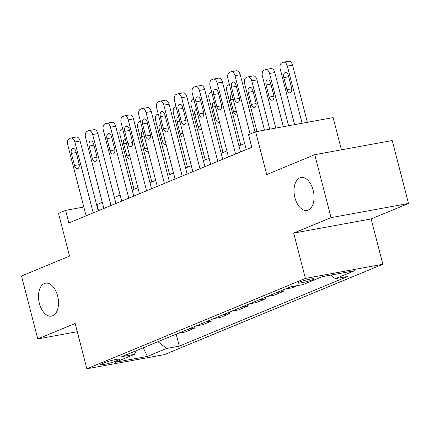 <?xml version="1.0" encoding="UTF-8"?>
<svg xmlns="http://www.w3.org/2000/svg" width="430" height="430" viewBox="0 0 430 430"><rect width="100%" height="100%" fill="white"/><g stroke="black" fill="none" stroke-linecap="round" stroke-linejoin="round"><path stroke-width="0.64" d="M294.932 197.736A16.727 9.713 79.6 0 1 301.032 177.509A16.727 9.713 79.6 0 1 313.153 190.2A16.727 9.713 79.6 0 1 307.052 210.426A16.727 9.713 79.6 0 1 294.932 197.736M39.393 303.424A16.727 9.713 79.6 0 1 45.494 283.198A16.727 9.713 79.6 0 1 57.615 295.888A16.727 9.713 79.6 0 1 51.514 316.114A16.727 9.713 79.6 0 1 39.393 303.424M299.242 282.171A8.364 0.844 165.5 0 0 297.839 283.042A8.364 0.844 165.5 0 0 303.655 282.365A8.364 0.844 165.5 0 0 312.637 279.72A8.364 0.844 165.5 0 0 314.04 278.85A8.364 0.844 165.5 0 0 308.224 279.527A8.364 0.844 165.5 0 0 299.242 282.171M341.436 149.817L333.105 117.6L255.651 131.763L248.529 134.703L251.786 147.297L68.854 222.955L65.597 210.361L58.48 213.307L69.547 256.113L21.5 275.985L37.781 338.931L77.276 331.707M408.5 203.476L392.219 140.529L314.765 154.692L331.046 217.639L293.674 233.098L305.397 278.42L382.85 264.256L371.128 218.934L408.5 203.476L331.046 217.639M305.397 278.42L86.871 368.795L164.325 354.632L382.85 264.256M115.116 361.367L118.245 360.071A8.105 0.817 165.5 0 0 119.605 359.227A8.105 0.817 165.5 0 0 113.966 359.883A8.105 0.817 165.5 0 0 105.269 362.442L102.136 363.737A8.105 0.817 165.5 0 0 100.781 364.581A8.105 0.817 165.5 0 0 106.414 363.925A8.105 0.817 165.5 0 0 115.116 361.367L114.692 359.727M157.934 341.7L166.63 348.461L179.294 346.145L347.994 276.377L335.33 278.694L330.713 275.103M166.63 348.461L147.409 356.411L115.175 362.307L134.391 354.358L136.219 350.681M335.33 278.694L354.546 270.744L322.312 276.64L303.091 284.59L290.427 286.901L121.728 356.674L134.391 354.358M255.651 131.763L266.718 174.564L314.765 154.692M86.871 368.795L75.148 323.473L37.781 338.931M102.319 202.417L96.573 204.701M83.812 207.034L65.597 210.361M244.681 143.539L238.956 145.91M226.889 150.903L221.16 153.268M209.093 158.261L203.369 160.626M191.296 165.62L185.572 167.99M173.5 172.978L167.775 175.349M155.708 180.342L149.979 182.707M137.912 187.7L132.187 190.065M120.115 195.059L114.391 197.429M98.561 210.668L96.997 204.621M179.294 346.145L176.192 334.148M178.273 333.288L185.104 332.041L194.355 328.214L193.989 326.789M297.254 285.654L291.873 287.88L285.047 289.132M276.501 292.663L283.332 291.411L282.962 289.992M283.332 291.411L274.077 295.238L267.25 296.49M258.709 300.022L265.536 298.775L265.17 297.35M265.536 298.775L256.285 302.602L249.454 303.849M240.913 307.38L247.739 306.133L247.374 304.709M247.739 306.133L238.489 309.96L231.657 311.207M223.116 314.744L229.948 313.491L229.577 312.067M229.948 313.491L220.692 317.318L213.866 318.571M205.32 322.102L212.151 320.85L211.78 319.431M212.151 320.85L202.895 324.682L196.069 325.929M187.528 329.461L194.355 328.214M143.228 347.784L147.409 356.411M293.674 233.098L371.128 218.934M86.091 215.822L67.741 144.878A5.23 3.037 -100.4 0 1 69.284 138.664L70.708 138.078A5.23 3.037 -100.4 0 1 71.074 137.971A5.23 3.037 -100.4 0 1 74.858 141.932L93.208 212.882M98.158 210.834L80.093 140.975L74.858 141.932M71.364 153.413A4.182 2.429 79.6 0 1 72.89 148.355A4.182 2.429 79.6 0 1 75.922 151.527L79.05 163.615A4.182 2.429 79.6 0 1 77.524 168.673A4.182 2.429 79.6 0 1 74.492 165.496L71.364 153.413L76.18 152.532M71.074 137.971L76.303 137.014A5.23 3.037 79.6 0 1 80.093 140.975M134.036 189.302L120.078 135.31A5.23 3.037 -100.4 0 1 121.62 129.097L122.647 128.672M125.259 138.782A4.182 2.429 -100.4 0 0 125.227 138.788A4.182 2.429 -100.4 0 0 123.7 143.84L126.829 155.929A4.182 2.429 -100.4 0 0 129.855 159.1A4.182 2.429 -100.4 0 0 130.451 158.847M103.883 208.464L85.538 137.519A5.23 3.037 -100.4 0 1 87.08 131.306L88.505 130.715A5.23 3.037 -100.4 0 1 88.865 130.607A5.23 3.037 -100.4 0 1 92.654 134.574L111.005 205.518M115.955 203.471L97.889 133.617L92.654 134.574M89.16 146.055A4.182 2.429 79.6 0 1 90.687 140.997A4.182 2.429 79.6 0 1 93.719 144.168L96.841 156.257A4.182 2.429 79.6 0 1 95.315 161.309A4.182 2.429 79.6 0 1 92.289 158.138L89.16 146.055L93.977 145.173M88.865 130.607L94.1 129.65A5.23 3.037 79.6 0 1 97.889 133.617M121.679 201.106L103.329 130.161A5.23 3.037 -100.4 0 1 104.877 123.947L106.301 123.356A5.23 3.037 -100.4 0 1 106.661 123.249A5.23 3.037 -100.4 0 1 110.451 127.215L128.796 198.16M133.746 196.112L115.681 126.259L110.451 127.215M106.957 138.691A4.182 2.429 79.6 0 1 108.484 133.639A4.182 2.429 79.6 0 1 111.51 136.81L114.638 148.893A4.182 2.429 79.6 0 1 113.111 153.951A4.182 2.429 79.6 0 1 110.08 150.779L106.957 138.691L111.773 137.81M106.661 123.249L111.897 122.292A5.23 3.037 79.6 0 1 115.681 126.259M139.476 193.747L121.126 122.797A5.23 3.037 -100.4 0 1 122.674 116.584L124.093 115.998A5.23 3.037 -100.4 0 1 124.458 115.89A5.23 3.037 -100.4 0 1 128.242 119.857L146.592 190.802M151.543 188.754L133.477 118.895L128.242 119.857M124.754 131.333A4.182 2.429 79.6 0 1 126.275 126.275A4.182 2.429 79.6 0 1 129.306 129.452L132.435 141.534A4.182 2.429 79.6 0 1 130.908 146.592A4.182 2.429 79.6 0 1 127.877 143.421L124.754 131.333L129.57 130.451M124.458 115.89L129.688 114.934A5.23 3.037 79.6 0 1 133.477 118.895M151.833 181.944L137.869 127.946A5.23 3.037 -100.4 0 1 139.417 121.733L140.438 121.308M143.056 131.419A4.182 2.429 -100.4 0 0 143.023 131.424A4.182 2.429 -100.4 0 0 141.497 136.482L144.62 148.57A4.182 2.429 -100.4 0 0 147.651 151.742A4.182 2.429 -100.4 0 0 148.243 151.489M169.63 174.58L155.665 120.588A5.23 3.037 -100.4 0 1 157.208 114.375L158.235 113.95M160.852 124.06A4.182 2.429 -100.4 0 0 160.815 124.066A4.182 2.429 -100.4 0 0 159.293 129.124L162.416 141.207A4.182 2.429 -100.4 0 0 165.448 144.378A4.182 2.429 -100.4 0 0 166.039 144.125M187.426 167.222L173.462 113.23A5.23 3.037 -100.4 0 1 175.005 107.016L176.031 106.592M178.643 116.702A4.182 2.429 -100.4 0 0 178.611 116.707A4.182 2.429 -100.4 0 0 177.085 121.765L180.213 133.848A4.182 2.429 -100.4 0 0 183.244 137.019A4.182 2.429 -100.4 0 0 183.836 136.767M157.267 186.383L138.922 115.439A5.23 3.037 -100.4 0 1 140.465 109.225L141.889 108.634A5.23 3.037 -100.4 0 1 142.255 108.532A5.23 3.037 -100.4 0 1 146.039 112.493L164.389 183.443M169.339 181.395L151.274 111.537L146.039 112.493M142.545 123.974A4.182 2.429 79.6 0 1 144.072 118.916A4.182 2.429 79.6 0 1 147.103 122.088L150.226 134.176A4.182 2.429 79.6 0 1 148.705 139.229A4.182 2.429 79.6 0 1 145.673 136.057L142.545 123.974L147.361 123.093M142.255 108.532L147.485 107.575A5.23 3.037 79.6 0 1 151.274 111.537M205.218 159.863L191.259 105.866A5.23 3.037 -100.4 0 1 192.801 99.658L193.828 99.233M196.44 109.344A4.182 2.429 -100.4 0 0 196.408 109.349A4.182 2.429 -100.4 0 0 194.881 114.401L198.01 126.49A4.182 2.429 -100.4 0 0 201.036 129.661A4.182 2.429 -100.4 0 0 201.632 129.409M175.064 179.025L156.719 108.081A5.23 3.037 -100.4 0 1 158.261 101.867L159.686 101.276A5.23 3.037 -100.4 0 1 160.046 101.168A5.23 3.037 -100.4 0 1 163.835 105.135L182.186 176.08M187.136 174.032L169.071 104.178L163.835 105.135M160.342 116.616A4.182 2.429 79.6 0 1 161.868 111.558A4.182 2.429 79.6 0 1 164.9 114.729L168.023 126.818A4.182 2.429 79.6 0 1 166.496 131.87A4.182 2.429 79.6 0 1 163.47 128.699L160.342 116.616L165.158 115.734M160.046 101.168L165.281 100.212A5.23 3.037 79.6 0 1 169.071 104.178M192.86 171.667L174.51 100.717A5.23 3.037 -100.4 0 1 176.058 94.503L177.482 93.917A5.23 3.037 -100.4 0 1 177.843 93.81A5.23 3.037 -100.4 0 1 181.632 97.777L199.977 168.721M204.927 166.673L186.862 96.82L181.632 97.777M178.138 109.252A4.182 2.429 79.6 0 1 179.665 104.2A4.182 2.429 79.6 0 1 182.691 107.371L185.819 119.454A4.182 2.429 79.6 0 1 184.293 124.512A4.182 2.429 79.6 0 1 181.261 121.341L178.138 109.252L182.954 108.371M177.843 93.81L183.078 92.853A5.23 3.037 79.6 0 1 186.862 96.82M210.657 164.303L192.307 93.358A5.23 3.037 -100.4 0 1 193.855 87.145L195.274 86.559A5.23 3.037 -100.4 0 1 195.639 86.451A5.23 3.037 -100.4 0 1 199.423 90.413L217.774 161.363M222.724 159.315L204.658 89.456L199.423 90.413M195.935 101.894A4.182 2.429 79.6 0 1 197.456 96.836A4.182 2.429 79.6 0 1 200.487 100.007L203.616 112.096A4.182 2.429 79.6 0 1 202.089 117.153A4.182 2.429 79.6 0 1 199.058 113.982L195.935 101.894L200.751 101.012M195.639 86.451L200.869 85.495A5.23 3.037 79.6 0 1 204.658 89.456M228.448 156.945L210.103 86A5.23 3.037 -100.4 0 1 211.646 79.786L213.07 79.195A5.23 3.037 -100.4 0 1 213.436 79.093A5.23 3.037 -100.4 0 1 217.22 83.055L235.57 154.004M240.52 151.957L222.455 82.098L217.22 83.055M213.726 94.535A4.182 2.429 79.6 0 1 215.253 89.478A4.182 2.429 79.6 0 1 218.284 92.649L221.407 104.737A4.182 2.429 79.6 0 1 219.886 109.79A4.182 2.429 79.6 0 1 216.854 106.618L213.726 94.535L218.542 93.654M213.436 79.093L218.666 78.131A5.23 3.037 79.6 0 1 222.455 82.098M246.245 149.586L227.9 78.642A5.23 3.037 -100.4 0 1 229.443 72.428L230.867 71.837A5.23 3.037 -100.4 0 1 231.227 71.729A5.23 3.037 -100.4 0 1 235.017 75.696L250.109 134.053M255.06 132.005L240.252 74.739L235.017 75.696M231.523 87.172A4.182 2.429 79.6 0 1 233.049 82.119A4.182 2.429 79.6 0 1 236.081 85.29L239.204 97.373A4.182 2.429 79.6 0 1 237.677 102.431A4.182 2.429 79.6 0 1 234.651 99.26L231.523 87.172L236.339 86.296M231.227 71.729L236.462 70.773A5.23 3.037 79.6 0 1 240.252 74.739M223.014 152.505L209.05 98.508A5.23 3.037 -100.4 0 1 210.598 92.294L211.619 91.869M214.237 101.98A4.182 2.429 -100.4 0 0 214.204 101.985A4.182 2.429 -100.4 0 0 212.678 107.043L215.801 119.131A4.182 2.429 -100.4 0 0 218.832 122.303A4.182 2.429 -100.4 0 0 219.424 122.05M240.811 145.141L226.846 91.149A5.23 3.037 -100.4 0 1 228.389 84.936L229.416 84.511M232.033 94.621A4.182 2.429 -100.4 0 0 231.996 94.627A4.182 2.429 -100.4 0 0 230.475 99.685L233.597 111.768A4.182 2.429 -100.4 0 0 236.629 114.939A4.182 2.429 -100.4 0 0 237.22 114.686M269.744 129.183L256.995 79.889A5.23 3.037 79.6 0 0 253.205 75.922L247.97 76.879A5.23 3.037 -100.4 0 0 247.61 76.986L246.186 77.577A5.23 3.037 -100.4 0 0 244.643 83.791L256.984 131.516M247.97 76.879A5.23 3.037 -100.4 0 1 251.76 80.845L264.509 130.139M248.266 92.321L251.394 104.409A4.182 2.429 -100.4 0 0 254.426 107.581A4.182 2.429 -100.4 0 0 255.947 102.523L252.824 90.44A4.182 2.429 -100.4 0 0 249.792 87.269A4.182 2.429 -100.4 0 0 248.266 92.321L253.082 91.445M288.552 125.743L274.791 72.53A5.23 3.037 79.6 0 0 271.002 68.564L265.767 69.52A5.23 3.037 -100.4 0 0 265.407 69.628L263.982 70.214A5.23 3.037 -100.4 0 0 262.44 76.427L275.797 128.076M265.767 69.52A5.23 3.037 -100.4 0 1 269.556 73.487L283.316 126.7M266.062 84.963L269.191 97.051A4.182 2.429 -100.4 0 0 272.217 100.222A4.182 2.429 -100.4 0 0 273.743 95.164L270.62 83.081A4.182 2.429 -100.4 0 0 267.589 79.91A4.182 2.429 -100.4 0 0 266.062 84.963L270.878 84.081M307.359 122.303L292.583 65.166A5.23 3.037 79.6 0 0 288.799 61.205L283.563 62.162A5.23 3.037 -100.4 0 0 283.203 62.269L281.779 62.855A5.23 3.037 -100.4 0 0 280.231 69.069L294.604 124.635M283.563 62.162A5.23 3.037 -100.4 0 1 287.353 66.123L302.129 123.259M283.859 77.604L286.982 89.687A4.182 2.429 -100.4 0 0 290.013 92.864A4.182 2.429 -100.4 0 0 291.54 87.806L288.412 75.718A4.182 2.429 -100.4 0 0 285.386 72.546A4.182 2.429 -100.4 0 0 283.859 77.604L288.675 76.723M118.008 359.147L118.245 360.071M74.492 165.496L79.233 164.631M126.442 143.34L123.7 143.84M129.564 155.429L126.829 155.929M92.289 158.138L97.029 157.273M110.08 150.779L114.826 149.914M127.877 143.421L132.617 142.55M144.233 135.982L141.497 136.482M147.361 148.065L144.62 148.57M162.029 128.624L159.293 129.124M165.158 140.707L162.416 141.207M179.826 121.26L177.085 121.765M182.949 133.348L180.213 133.848M145.673 136.057L150.414 135.192M197.623 113.902L194.881 114.401M200.745 125.99L198.01 126.49M163.47 128.699L168.211 127.834M181.261 121.341L186.007 120.47M199.058 113.982L203.799 113.111M216.854 106.618L221.595 105.753M234.651 99.26L239.392 98.395M215.414 106.543L212.678 107.043M218.542 118.626L215.801 119.131M233.21 99.185L230.475 99.685M236.339 111.268L233.597 111.768M251.76 80.845L256.995 79.889M256.135 103.544L251.394 104.409M269.556 73.487L274.791 72.53M273.931 96.18L269.191 97.051M287.353 66.123L292.583 65.166M291.723 88.822L286.982 89.687"/></g></svg>
